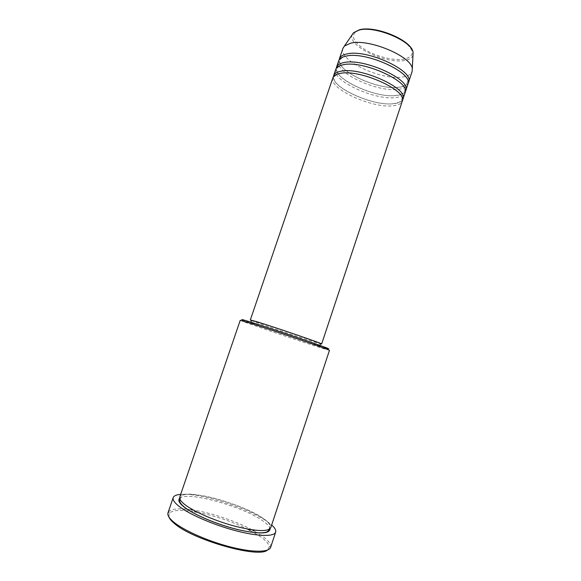 <?xml version="1.0" encoding="UTF-8"?>
<svg xmlns="http://www.w3.org/2000/svg" width="581" height="581" viewBox="0 0 581 581"><rect width="100%" height="100%" fill="white"/><g stroke="black" fill="none" stroke-linecap="round" stroke-linejoin="round"><path stroke-width="0.44" stroke-dasharray="2.9 2.18" d="M332.913 77.767C328.236 88.494 372.16 108.567 393.025 105.786C398.232 105.255 401.318 103.701 402.299 101.116M333.414 76.757C331.744 87.971 373.699 106.417 393.707 103.723C398.167 103.265 401.101 102.024 402.502 100.012M335.789 69.321C330.996 80.403 374.825 100.615 395.77 97.543C400.992 96.947 404.107 95.313 405.11 92.648M336.283 68.311C334.402 79.851 376.343 98.458 396.453 95.487C400.948 94.964 403.911 93.657 405.327 91.551M338.665 60.889C333.748 72.327 377.49 92.677 398.508 89.321C403.744 88.653 406.882 86.947 407.913 84.194M339.144 59.887C337.06 71.746 378.979 90.513 399.191 87.266C403.722 86.685 406.707 85.298 408.138 83.105M326.42 348.288L319.681 346.24C300.065 340.117 253.774 324.416 243.904 320.523M240.236 320.291C239.111 320.581 296.826 340.284 320.175 347.62L329.478 350.321M250.106 530.446L261.116 537.135C266.381 540.969 269.097 544.244 269.272 546.975L267.369 550.127M270.637 547.331L270.797 546.191C270.593 543.402 267.797 540.061 262.401 536.161L257.506 532.93M179.761 497.067C182.049 487.379 242.219 503.248 263.411 518.528C268.909 522.319 271.363 525.377 270.775 527.693M251.384 320.501C257.673 323.21 297.864 336.893 314.379 341.962L320.472 343.756M251.442 320.342C250.324 320.647 295.54 336.152 313.515 341.664L320.53 343.596M312.789 343.836L319.782 345.833C322.186 346.073 272.867 329.209 256.199 324.111L250.68 322.578C249.59 322.782 294.836 338.251 312.789 343.836M180.684 494.373C199.283 492.565 247.956 507.947 267.238 521.578L271.668 524.992M342.964 48.281C337.873 60.242 381.47 80.795 402.604 77.012C407.869 76.249 411.043 74.426 412.111 71.55M168.911 516.988L169.296 513.335C172.027 510.452 178.955 509.704 190.089 511.091M190.277 511.113L194.562 511.752M197.584 512.289C214.89 515.761 231.492 521.346 247.375 529.051M257.332 532.821L254.158 530.976M252.052 529.821C235.777 521.084 211.637 512.958 193.386 510.082M191.011 509.726C178.992 508.084 171.504 508.767 168.563 511.781L168.003 512.791M360.242 29.791C370.613 27.278 391.376 32.551 403.163 40.793C414.863 50.191 415.154 56.328 404.035 59.211C393.33 61.02 374.81 56.154 363.336 48.601C351.222 39.769 350.19 33.502 360.242 29.791M352.231 34.635C346.864 45.594 385.653 64.368 404.529 60.468C409.293 59.647 412.111 57.853 412.989 55.079M179.682 498.324C186.508 490.749 242.567 506.233 262.663 520.779C267.151 523.888 269.62 526.546 270.078 528.746M341.279 73.351C337.278 73.998 334.968 75.247 334.344 77.106C329.71 86.199 372.835 106.541 393.025 103.701C398.907 102.699 401.747 101.377 401.551 99.721C407.361 91.137 360.431 69.204 341.279 73.351M344.228 64.709C340.205 65.413 337.873 66.735 337.227 68.667C332.477 78.123 375.5 98.581 395.763 95.466C400.694 94.906 403.563 93.505 404.361 91.261C410.273 82.313 363.459 60.25 344.228 64.709M347.162 56.081C343.124 56.844 340.771 58.231 340.096 60.242C335.237 70.061 378.166 90.629 398.493 87.244C403.446 86.62 406.337 85.146 407.165 82.814C413.185 73.504 366.488 51.324 347.162 56.081M269.272 546.975L270.797 546.191M180.117 499.58L180.981 496.966L182.107 495.535C184.547 493.85 191.745 493.966 203.699 495.876C223.816 499.66 250.549 509.755 263.251 518.521C267.383 521.324 269.635 523.793 270.02 525.936L268.974 529.48M319.928 345.404L319.782 345.833M250.825 322.15L250.68 322.578M169.296 513.335L168.563 511.781"/><path stroke-width="0.87" d="M320.472 343.756L321.649 343.967L402.299 101.116C408.174 90.919 360.336 69.066 340.459 73.344C336.21 74.07 333.697 75.545 332.913 77.767L250.324 319.964L251.384 320.501M402.502 100.012L402.996 98.995C408.901 88.711 361.099 66.822 341.192 71.18C336.944 71.921 334.424 73.417 333.632 75.653L333.414 76.757M402.996 98.995L405.11 92.648C411.094 82.103 363.372 60.104 343.4 64.702C339.137 65.486 336.602 67.026 335.789 69.321L333.632 75.653M405.327 91.551L405.807 90.534C411.827 79.895 364.127 57.86 344.134 62.537C339.863 63.344 337.321 64.905 336.508 67.214L336.283 68.311M405.807 90.534L407.913 84.194C414.013 73.3 366.393 51.157 346.334 56.066C342.056 56.923 339.5 58.528 338.665 60.889L336.508 67.214M408.138 83.105L408.617 82.088C414.747 71.1 367.148 48.92 347.068 53.917C342.783 54.781 340.219 56.408 339.384 58.79L339.144 59.887M243.904 320.523C240.854 319.325 241.042 319.223 244.485 320.211L248.457 321.409C265.401 326.58 316.398 343.843 326.144 347.692C329.485 348.992 329.58 349.188 326.42 348.288M329.478 350.321L326.842 349.196C316.877 345.31 264.428 327.568 247.092 322.223L240.236 320.291L179.761 497.067C179.151 498.919 180.844 501.432 184.852 504.598C193.872 511.694 215.333 521.019 235.094 526.248C256.265 531.448 268.161 531.935 270.775 527.693L329.478 350.321M267.369 550.127C258.523 558.61 191.759 539.596 174.031 523.169C171.293 520.852 169.587 518.789 168.911 516.988M173.203 497.627L168.003 512.791C167.241 515.071 169.027 518.07 173.378 521.789C183.276 530.206 207.475 541.027 229.931 546.815C252.423 552.64 269.097 552.524 270.637 547.331L275.663 532.109C274.268 536.866 257.761 536.561 235.356 530.613C212.98 524.708 188.76 514.105 178.752 506.08C174.351 502.536 172.506 499.718 173.203 497.627C173.901 495.796 176.399 494.714 180.684 494.373M321.649 343.967C324.176 344.126 273.223 326.653 256.018 321.482L250.324 319.964M319.928 345.404L320.53 343.596C322.956 343.741 273.673 326.834 256.976 321.823L251.442 320.342L250.825 322.15M271.668 524.992C274.878 527.853 276.207 530.228 275.663 532.109M408.617 82.088L412.111 71.55L412.299 68.856C412.089 56.597 368.833 38.331 350.728 43.161L344.446 46.022L342.964 48.281L339.384 58.79M194.562 511.752L197.584 512.289M247.375 529.051L250.106 530.446M254.158 530.976L252.052 529.821M193.386 510.082L191.011 509.726M412.989 55.079L413.098 52.769C412.888 41.476 375.253 25.441 359.16 30.038L353.531 32.725L352.231 34.635M270.078 528.746C269.802 534.099 258.785 534.324 237.019 529.422C216.619 524.382 193.458 514.497 184.032 507.002C179.188 503.102 177.735 500.212 179.682 498.324M344.446 46.022L353.531 32.725L359.414 29.776C375.704 25.114 412.757 40.735 413.098 52.769L412.299 68.856M326.144 347.692L326.842 349.196M268.974 529.48L268.8 530.104C269.228 530.221 268.444 530.911 266.439 532.152C261.406 533.481 252.829 532.85 240.708 530.25C219.72 525.573 194.105 514.977 184.257 507.017C178.106 501.715 179.921 500.154 179.878 500.176L180.117 499.58M244.485 320.211L243.025 320.988"/></g></svg>
